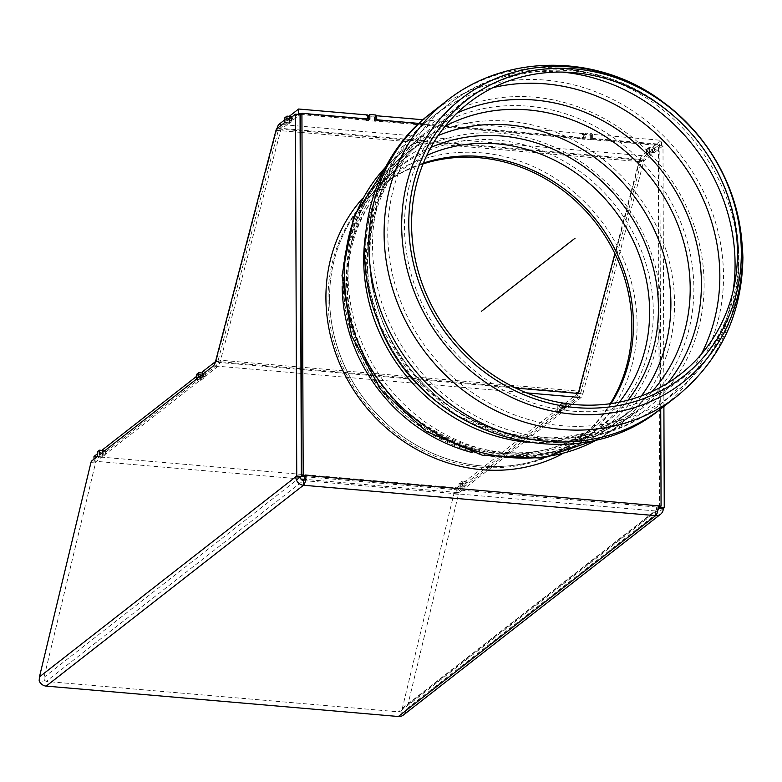 <?xml version="1.0" encoding="UTF-8"?>
<svg xmlns="http://www.w3.org/2000/svg" width="782" height="782" viewBox="0 0 782 782"><rect width="100%" height="100%" fill="white"/><g stroke="black" fill="none" stroke-linecap="round" stroke-linejoin="round"><path stroke-width="0.59" stroke-dasharray="3.91 2.93" d="M584.183 134.348L585.738 133.126L591.866 133.654L590.312 134.875L584.183 134.348L584.203 139.03L585.757 137.808L585.738 133.126M591.866 133.654L591.886 138.336L590.322 139.558L590.312 134.875M375.966 119.705L374.412 120.917L584.203 139.03M418.986 123.409L585.757 137.808M591.886 138.336L659.812 144.201L660.731 408.888M590.322 139.558L658.249 145.413L659.812 144.201M375.956 115.022L374.392 116.235L368.263 115.707M374.412 120.917L374.392 116.235M369.847 119.177L368.283 120.389L368.283 119.04M300.356 114.524L368.283 120.389M652.393 149.47L654.466 147.847L649.871 147.456L647.799 149.079L652.393 149.47L652.403 154.152L644.26 160.505A3.236 1.007 94.9 0 0 643.527 162.001L638.933 161.6L614.877 253.554M284.873 117.75L289.467 118.15L291.549 116.528L289.77 116.371M291.549 116.528L291.569 121.2L300.063 114.563M39.159 680.819L46.177 681.425L44.281 680.115L44.036 677.31L95.531 462.973A3.236 1.007 94.9 0 1 96.303 461.341L102.022 456.874L102.002 452.211L104.084 450.579L104.094 455.251L201.277 379.378L201.257 374.715L203.34 373.092L203.349 377.755L217.904 366.396A9.707 3.02 -85.1 0 0 220.104 361.929L280.611 130.672A3.236 1.007 94.9 0 1 281.344 129.186L289.487 122.823L289.467 118.15M291.569 121.2L286.974 120.809M638.933 161.6A3.236 1.007 -85.1 0 1 639.666 160.115L647.809 153.751L647.799 149.079M559.58 405.643L564.174 406.034L566.256 404.411L566.276 409.084L580.831 397.725A9.707 3.02 -85.1 0 0 583.02 393.258L578.426 392.857A9.707 3.02 94.9 0 1 576.236 397.324L561.681 408.683L561.662 404.02L559.58 405.643L559.599 410.306L462.426 486.179L462.406 481.507L460.324 483.139L464.919 483.53L467.001 481.908L462.406 481.507M454.625 492.269A3.236 1.007 -85.1 0 0 453.863 493.901L402.359 708.238L400.58 711.082L657.623 510.402A3.236 2.952 52 0 1 655.639 510.978L303.436 480.578L46.177 681.425L405.389 712.431L406.953 708.639L458.447 494.292A3.236 1.007 94.9 0 1 459.22 492.66L454.625 492.269L460.344 487.802L460.324 483.139M659.656 507.176L658.395 145.491L649.891 152.128L649.871 147.456M647.809 153.751L652.403 154.152M104.084 450.579L102.305 450.432M97.408 451.81L102.002 452.211M566.256 404.411L561.662 404.02M196.663 374.314L201.257 374.715M203.34 373.092L202.606 373.024M203.349 377.755L198.755 377.364M566.276 409.084L561.681 408.683M467.001 481.908L467.02 486.57L462.426 486.179M97.427 456.473L102.022 456.874M196.683 378.987L201.277 379.378M104.094 455.251L99.5 454.85M564.174 406.034L564.193 410.706L559.599 410.306M467.02 486.57L564.193 410.706M405.389 712.431A8.084 7.38 -128 0 1 403.336 715.08M400.58 711.082L398.37 711.825L655.639 510.978L655.658 515.651M460.344 487.802L464.938 488.193L459.22 492.66M464.919 483.53L464.938 488.193M663.898 406.425L662.989 145.892L654.485 152.529L654.466 147.847M583.02 393.258L643.527 162.001M654.485 152.529L649.891 152.128M284.892 122.432L289.487 122.823M658.395 145.491L662.989 145.892M329.593 298.137A160.418 146.478 -128 0 1 382.779 184.806A160.418 146.478 -128 0 1 423.365 163.115A160.418 146.478 52 0 0 382.779 184.806A160.418 146.478 52 0 0 366.044 401.391A160.418 146.478 52 0 0 580.215 437.695A160.418 146.478 -128 0 1 418.184 446.16A160.418 146.478 -128 0 1 329.593 298.137M611.104 403.59A160.418 146.478 -128 0 1 580.215 437.695A160.418 146.478 52 0 0 611.104 403.59M423.033 163.927A160.418 146.478 52 0 0 381.225 186.018A160.418 146.478 52 0 0 328.039 299.359A160.418 146.478 52 0 0 416.63 447.382A160.418 146.478 52 0 0 578.66 438.917A160.418 146.478 52 0 0 610.234 403.717M659.509 507.293L658.249 145.413M655.639 510.978A3.236 1.007 -85.1 0 0 656.665 507.039L658.19 507.176M304.462 476.649L656.665 507.039L658.229 505.827M376.719 119.763L375.683 121.249L375.956 116.342M375.683 121.249L366.494 120.457L366.475 115.785L367.52 115.873M368.273 115.931L375.663 116.577M366.494 120.457L367.53 118.972M367.52 114.974L366.475 115.785M592.619 134.396L592.639 139.079L591.593 139.89L591.583 135.208L592.619 134.396L661.523 140.349L652.696 147.241L649.627 146.977L646.509 149.411L649.578 149.675L649.588 154.357L646.528 154.093L649.647 151.659L652.706 151.923L652.696 147.241M591.593 139.89L582.404 139.098L582.394 134.416L591.583 135.208M582.404 139.098L583.45 138.287L583.431 133.605L582.394 134.416M583.431 133.605L422.994 119.754M565.523 403.004L562.453 402.74L562.473 407.402L557.273 411.459L560.342 411.723L565.533 407.666L565.523 403.004L578.719 392.691A3.236 1.007 -85.1 0 0 579.452 391.205L640.116 159.352A8.084 2.512 94.9 0 1 641.954 155.628L649.578 149.675M286.652 118.356L289.711 118.62L289.731 123.302L286.671 123.038L286.652 118.356L284.883 119.734M289.711 118.62L292.83 116.186L289.77 115.922M592.639 139.079L661.543 145.022L661.523 140.349M376.719 120.438L583.45 138.287M200.466 375.995L205.666 371.939L205.676 376.611L200.485 380.668L197.416 380.404L197.406 375.731L200.466 375.995L200.485 380.668M205.666 371.939L202.597 371.675M202.606 374.353L202.616 376.338L205.676 376.611M202.616 376.338L197.416 380.404M562.453 402.74L557.263 406.796L557.273 411.459M557.263 406.796L560.323 407.06L560.342 411.723M565.533 407.666L562.473 407.402M215.49 361.616L215.803 361.362A3.236 1.007 -85.1 0 0 216.536 359.876L217.65 362.33L278.314 130.477A3.236 1.007 94.9 0 1 279.047 128.991L286.671 123.038M465.222 481.301L462.162 481.038L459.044 483.472L462.103 483.735L462.123 488.418L459.063 488.154L462.182 485.72L465.241 485.984L465.222 481.301L560.323 407.06M93.987 456.473L456.903 487.802L462.103 483.735M97.418 453.795L99.187 452.416L102.246 452.68L105.365 450.246L102.305 449.982M196.673 376.308L197.406 375.731M292.83 116.186L292.849 120.868L289.731 123.302M289.78 118.61L289.79 120.604L292.849 120.868M649.627 146.977L649.647 151.659M646.509 149.411L646.528 154.093M289.79 120.604L297.766 114.368M649.588 154.357L641.963 160.31A3.236 1.007 94.9 0 0 641.23 161.796L300.415 132.383M277.199 128.023L640.116 159.352L641.23 161.796L580.567 393.649A8.084 2.512 94.9 0 1 578.739 397.373L465.241 485.984M102.315 452.661L102.315 454.655L215.822 366.044A8.084 2.512 -85.1 0 0 217.65 362.33L300.953 369.515M277.063 128.541L216.536 359.876L579.452 391.205L580.567 393.649M661.543 145.022L652.706 151.923M301.138 113.918L367.53 119.646M462.123 488.418L456.923 492.474L304.11 479.288M456.903 487.802L456.923 492.474M93.996 459.151L94.006 461.155L99.197 457.089L99.187 452.416M102.315 454.655L105.384 454.919L102.266 457.362L99.197 457.089M300.914 479.014L94.006 461.155M105.365 450.246L105.384 454.919M102.246 452.68L102.266 457.362M459.063 488.154L459.044 483.472M462.162 481.038L462.182 485.72M362.349 198.657A164.298 150.017 -128 0 1 380.394 181.747A164.298 150.017 -128 0 1 599.755 218.931A164.298 150.017 -128 0 1 582.61 440.755A164.298 150.017 -128 0 1 561.818 454.156M300.366 477.186L44.036 677.31M402.359 708.238L658.082 508.593M217.904 366.396L213.31 365.996M580.831 397.725L576.236 397.324M95.531 462.973L90.937 462.573M96.303 461.341L91.709 460.94M458.447 494.292L453.863 493.901M663.283 508.515L406.953 708.639M639.666 160.115L644.26 160.505M276.75 128.786L281.344 129.186M280.611 130.672L276.017 130.281M220.104 361.929L215.509 361.538M641.954 155.628L279.027 124.309M300.972 373.395L215.822 366.044L215.803 361.362L578.719 392.691L578.739 397.373M526.55 392.867L301.265 373.425M301.246 369.544L515.7 388.048M300.132 132.353L278.314 130.477L277.336 128.326M279.047 128.991L300.122 130.809M300.415 130.829L641.963 160.31M619.383 402.153A160.418 146.478 -128 0 1 596.451 425.027A160.418 146.478 -128 0 1 382.271 388.722A160.418 146.478 -128 0 1 399.006 172.138A160.418 146.478 -128 0 1 426.757 155.432M342.154 286.31A164.298 150.017 -128 0 1 342.145 285.156A164.298 150.017 -128 0 1 396.621 169.078A164.298 150.017 -128 0 1 562.571 160.408A164.298 150.017 -128 0 1 653.312 312.008A164.298 150.017 -128 0 1 598.836 428.086A164.298 150.017 -128 0 1 471.898 452.485M385.536 167.24A174.327 159.176 -128 0 1 402.212 151.991A174.327 159.176 -128 0 1 578.289 142.793A174.327 159.176 -128 0 1 674.563 303.651A174.327 159.176 -128 0 1 616.763 426.806A174.327 159.176 -128 0 1 597.927 439.288M365.36 235.988A174.327 159.176 -128 0 1 421.518 136.918A174.327 159.176 -128 0 1 597.595 127.72A174.327 159.176 -128 0 1 693.869 288.578A174.327 159.176 -128 0 1 636.069 411.733A174.327 159.176 -128 0 1 529.385 442.475A174.327 159.176 -128 0 1 526.345 442.182M704.123 284.237A178.804 163.262 -128 0 1 450.676 411.674A178.804 163.262 -128 0 1 449.63 112.96A178.804 163.262 -128 0 1 704.123 284.237M430.95 113.146A187.26 170.984 -128 0 1 620.097 103.253A187.26 170.984 -128 0 1 723.516 276.056A187.26 170.984 -128 0 1 661.425 408.351M446.18 101.249A187.26 170.984 -128 0 1 635.326 91.367A187.26 170.984 -128 0 1 738.746 264.16A187.26 170.984 -128 0 1 676.665 396.454M738.579 255.382A176.409 161.082 -128 0 1 572.121 411.127A176.409 161.082 -128 0 1 404.47 226.545A176.409 161.082 -128 0 1 570.928 70.81A176.409 161.082 -128 0 1 738.579 255.382M733.047 291.207A183.379 167.446 -128 0 1 674.27 393.395A183.379 167.446 -128 0 1 562.043 425.731A183.379 167.446 -128 0 1 398.625 295.752A183.379 167.446 -128 0 1 448.575 104.309A183.379 167.446 -128 0 1 561.975 72.081M701.239 354.314A183.379 167.446 -128 0 1 659.04 405.291A183.379 167.446 -128 0 1 546.804 437.627A183.379 167.446 -128 0 1 383.395 307.649A183.379 167.446 -128 0 1 433.336 116.205A183.379 167.446 -128 0 1 493.031 87.633M667.867 383.004A175.334 160.105 -128 0 1 409.182 367.716A175.334 160.105 -128 0 1 457.099 113.048M652.051 391.528A170.447 155.628 -128 0 1 633.684 408.673A170.447 155.628 -128 0 1 529.365 438.731A170.447 155.628 -128 0 1 377.481 317.922A170.447 155.628 -128 0 1 423.903 139.978A170.447 155.628 -128 0 1 444.997 126.322M641.436 395.917A170.447 155.628 -128 0 1 614.378 423.746A170.447 155.628 -128 0 1 510.059 453.804A170.447 155.628 -128 0 1 358.176 332.995A170.447 155.628 -128 0 1 404.597 155.051A170.447 155.628 -128 0 1 438.164 135.55M628.122 400.12A164.572 150.271 -128 0 1 384.158 387.246A164.572 150.271 -128 0 1 430.853 147.456M660.966 308.998A167.915 153.321 -128 0 1 422.954 428.673A167.915 153.321 -128 0 1 421.977 148.15A167.915 153.321 -128 0 1 660.966 308.998M578.66 438.917L596.451 425.027C527.958 484.058 399.358 444.626 361.382 348.577C332.653 284.58 349.808 209.038 399.006 172.138L381.225 186.018M582.61 440.755L598.836 428.086C528.192 488.799 396.591 448.252 357.824 350.121C328.43 284.697 345.937 207.122 396.621 169.078L380.394 181.747M598.24 439.21L616.763 426.806L636.069 411.733L595.708 433.639L549.189 441.732L508.095 437.04L455.935 414.949L411.44 376.533L380.433 326.319L368.664 286.72L365.917 255.294L371.342 213.916L390.482 170.75L421.518 136.918L402.212 151.991L385.682 166.957M674.27 393.395C716.654 358.567 738.237 313.269 739.019 257.503C736.967 194.024 710.388 142.871 659.265 104.055C597.516 57.976 507.391 56.939 448.575 104.309L433.336 116.205C339.271 184.738 351.929 344.285 451.273 407.618C512.875 451.752 601.153 451.859 659.04 405.291L674.27 393.395M633.684 408.673C609.823 427.128 581.994 436.845 550.186 437.832C526.667 438.331 503.422 433.57 480.461 423.551C452.592 411.127 428.878 392.544 409.318 367.794C390.189 343.073 377.902 315.82 372.486 286.046C368.127 260.973 369.084 236.926 375.37 213.887C384.04 183.281 400.218 158.648 423.903 139.978L404.597 155.051C323.445 214.307 328.743 351.558 411.049 415.379C468.584 464.987 557.664 469.63 614.378 423.746L633.684 408.673"/><path stroke-width="1.17" d="M368.283 119.04L368.263 115.707L369.827 114.495L375.956 115.022L375.966 119.705L418.986 123.409M289.77 116.371L286.955 116.127L286.974 120.809L295.469 114.172L296.74 476.043L295.772 476.795A8.084 7.38 52 0 0 303.455 485.251L303.436 480.578A3.236 1.007 -85.1 0 0 304.462 476.649L301.617 476.394L300.356 114.524L301.92 113.312L369.847 119.177L369.827 114.495M286.955 116.127L284.873 117.75L284.892 122.432L276.75 128.786A3.236 1.007 -85.1 0 0 276.017 130.281L215.509 361.538A9.707 3.02 94.9 0 1 213.31 365.996L198.755 377.364L198.745 372.691L196.663 374.314L196.683 378.987L99.5 454.85L99.49 450.188L97.408 451.81L97.427 456.473L91.709 460.94A3.236 1.007 -85.1 0 0 90.937 462.573L39.442 676.919L39.159 680.819A8.084 7.38 -128 0 0 46.187 686.107L398.39 716.508L655.658 515.651A8.084 7.38 52 0 0 660.604 514.224A8.084 7.38 52 0 0 663.283 508.515L664.25 507.762L663.898 406.425M303.436 480.578A3.236 2.952 -128 0 1 300.366 477.186L301.334 476.433L300.063 114.563L295.469 114.172M614.877 253.554L578.426 392.857M657.858 510.187A3.236 2.952 52 0 0 658.688 508.114L659.656 507.176M102.305 450.432L99.49 450.188M202.606 373.024L198.745 372.691M660.604 514.224L403.336 715.08A8.084 7.38 -128 0 1 398.39 716.508M423.365 163.115A160.418 146.478 -128 0 1 596.959 221.111A160.418 146.478 -128 0 1 611.104 403.59A160.418 146.478 52 0 0 633.41 324.364A160.418 146.478 52 0 0 423.365 163.115M610.234 403.717A160.418 146.478 52 0 0 595.395 222.332A160.418 146.478 52 0 0 423.033 163.927M301.334 476.433L296.74 476.043M300.366 477.186L295.772 476.795L39.442 676.919M658.082 508.593L663.283 508.515M659.656 507.362L664.25 507.762M660.731 408.888L661.073 506.071L658.229 505.827A8.084 2.512 94.9 0 1 655.658 515.651L303.455 485.251A8.084 2.512 -85.1 0 0 306.026 475.427L303.181 475.182L301.92 113.312M658.19 507.176L659.509 507.293L661.073 506.071M304.462 476.649L306.026 475.427L658.229 505.827M301.617 476.394L303.181 475.182M375.956 116.342L376.699 115.765L376.719 119.763M367.52 115.873L368.273 115.931M367.53 118.972L367.52 114.974L298.607 109.021L289.77 115.922L289.78 118.61M422.994 119.754L376.699 115.765M284.883 119.734L279.027 124.309A8.084 2.512 -85.1 0 0 277.199 128.023L277.063 128.541M215.49 361.616L202.597 371.675L202.606 374.353M93.996 459.151L93.987 456.473L97.418 453.795M102.315 452.661L102.305 449.982L196.673 376.308M297.766 114.368L298.626 113.703L298.607 109.021M298.626 113.703L301.138 113.918M304.11 479.288L300.914 479.014M561.818 454.156A164.298 150.017 -128 0 1 405.223 442.475A164.298 150.017 -128 0 1 325.918 297.825A164.298 150.017 -128 0 1 362.349 198.657M575.64 407.569A175.579 160.32 -128 0 1 430.765 141.112A175.579 160.32 -128 0 1 718.746 165.96A175.579 160.32 -128 0 1 575.64 407.569M575.102 404.587A172.06 157.104 -128 0 1 433.13 143.468A172.06 157.104 -128 0 1 715.334 167.827A172.06 157.104 -128 0 1 575.102 404.587M481.497 311.246L575.053 238.217M303.455 485.251L46.187 686.107M578.739 397.373L526.55 392.867M515.7 388.048L580.567 393.649M426.757 155.432A160.418 146.478 -128 0 1 649.637 311.695A160.418 146.478 -128 0 1 619.383 402.153M471.898 452.485A164.298 150.017 -128 0 1 342.154 286.31M597.927 439.288A174.327 159.176 -128 0 1 510.079 457.538A174.327 159.176 -128 0 1 359.202 345.419A174.327 159.176 -128 0 1 385.536 167.24M526.345 442.182A174.327 159.176 -128 0 1 365.36 235.988M661.425 408.351A187.26 170.984 -128 0 1 546.823 441.371A187.26 170.984 -128 0 1 379.944 308.646A187.26 170.984 -128 0 1 430.95 113.146C369.378 159.733 348.019 249.331 378.351 321.92C418.194 433.981 571.153 483.696 661.425 408.351L676.665 396.454A187.26 170.984 -128 0 1 562.053 429.474A187.26 170.984 -128 0 1 395.184 296.749A187.26 170.984 -128 0 1 446.18 101.249L430.95 113.146M742.431 255.264A179.928 164.288 -128 0 1 572.659 414.108A179.928 164.288 -128 0 1 401.674 225.851A179.928 164.288 -128 0 1 571.447 67.008A179.928 164.288 -128 0 1 742.431 255.264M561.975 72.081A183.379 167.446 -128 0 1 735.07 263.837A183.379 167.446 -128 0 1 733.047 291.207M493.031 87.633A183.379 167.446 -128 0 1 719.841 275.733A183.379 167.446 -128 0 1 701.239 354.314M457.099 113.048A175.334 160.105 -128 0 1 701.415 283.514A175.334 160.105 -128 0 1 667.867 383.004M444.997 126.322A170.447 155.628 -128 0 1 607.682 138.043A170.447 155.628 -128 0 1 690.193 288.255A170.447 155.628 -128 0 1 652.051 391.528M438.164 135.55A170.447 155.628 -128 0 1 670.888 303.328A170.447 155.628 -128 0 1 641.436 395.917M430.853 147.456A164.572 150.271 -128 0 1 658.444 308.225A164.572 150.271 -128 0 1 628.122 400.12M446.18 101.249C506.335 52.805 598.465 53.841 661.533 100.898C713.692 140.506 740.808 192.695 742.9 257.493C742.098 314.501 720.017 360.825 676.665 396.454M598.24 439.21L542.229 458.115L482.377 455.261L426.317 431.41L380.873 389.807L351.538 335.634L342.008 275.46L353.757 216.702L385.682 166.957"/></g></svg>
